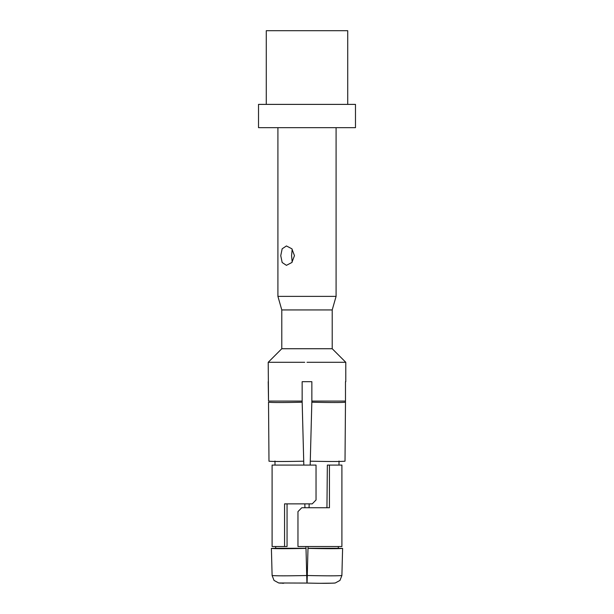 <?xml version="1.0" encoding="UTF-8"?>
<svg xmlns="http://www.w3.org/2000/svg" width="614" height="614" viewBox="0 0 614 614"><rect width="100%" height="100%" fill="white"/><g stroke="black" fill="none" stroke-linecap="round" stroke-linejoin="round"><path stroke-width="0.92" d="M345.482 401.088L345.482 381.693L345.482 402.224L345.482 401.088L311.851 401.088A18.957 13.408 90 0 1 311.835 401.786L311.851 401.088A18.957 13.408 -90 0 1 311.851 401.096L311.851 381.693L311.851 401.088L311.851 381.693L302.149 381.693L302.149 401.088L268.518 401.088L268.218 362.298L304.728 362.298M300.66 362.298L298.128 362.298M302.149 381.693L302.149 401.088A18.957 13.408 90 0 0 302.165 401.786L303.823 465.082L302.165 402.224L302.149 381.693M268.518 401.088L268.218 381.693M274.972 461.03L275.003 465.082L274.972 461.03M306.002 548.279L275.694 548.279L275.678 546.521L275.694 548.279L271.396 548.386L272.109 575.518L274.044 580.43L278.741 582.978L306.916 583.07L305.956 546.521L306.916 583.062M316.033 465.082L272.094 465.082L272.094 546.521L284.566 546.521L284.566 503.864L312.234 503.864L316.033 499.98L316.033 465.082M329.434 465.082L341.906 465.082L341.906 546.521L297.967 546.521L297.967 511.615L301.766 507.74L329.434 507.74L329.434 465.082L327.346 465.082L326.947 507.74M339.028 461.03L338.997 465.082L339.028 461.03M310.177 465.082L311.835 402.224C330.693 402.63 341.906 402.63 345.482 402.224L345.014 461.191C341.361 461.605 329.787 461.605 310.285 461.191M335.259 582.978L339.956 580.43L341.891 575.518L342.604 548.386L338.306 548.279L338.322 546.521L338.306 548.279L307.998 548.279L308.044 546.521L307.084 583.07C321.391 583.415 330.785 583.384 335.259 582.978M309.065 507.74L309.157 503.864M287.053 503.864L287.053 546.521L284.566 546.521M307.084 583.062L307.998 548.279M304.935 507.74L304.843 503.864M303.823 465.082L302.165 402.224C283.307 402.63 272.094 402.63 268.518 402.224L268.986 461.191C272.639 461.605 284.213 461.605 303.715 461.191M306.002 548.386C286.569 548.801 275.034 548.801 271.396 548.386M307 362.298L345.782 362.298L332.212 348.729L281.788 348.729L268.218 362.298M281.788 348.729L281.788 309.94L332.212 309.94L336.088 296.37L336.088 127.658M336.088 296.37L277.912 296.37L277.912 127.658M280.752 255.647L282.164 248.793L286.431 245.953L291.865 248.793L294.467 255.647L291.865 262.5L286.431 265.34L282.164 262.5L280.752 255.647M341.277 127.658L355.483 127.658L355.483 104.388L258.517 104.388L258.517 127.658L341.277 127.658M347.724 104.388L347.724 30.7L266.276 30.7L266.276 104.388M292.187 249.177L291.581 255.647L292.187 262.117M305.956 546.521L306.117 552.385M308.044 546.521L307.883 552.385M345.782 362.298L345.782 381.693M307.998 548.386C327.431 548.801 338.966 548.801 342.604 548.386M306.716 575.518C287.283 575.932 275.747 575.932 272.109 575.518M307.284 575.518C326.717 575.932 338.253 575.932 341.891 575.518M332.212 348.729L332.212 309.94M281.788 309.94L277.912 296.37M334.73 583.047L333.978 583.116M333.172 583.162L321.283 583.285M283.714 583.262L283.123 583.246M282.655 583.231L281.765 583.208M280.821 583.162L278.741 582.978"/></g></svg>

